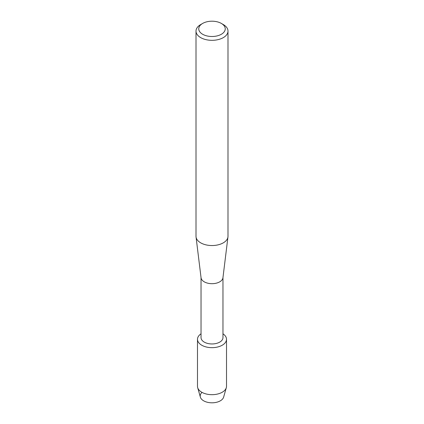 <?xml version="1.0" encoding="UTF-8"?>
<svg xmlns="http://www.w3.org/2000/svg" width="424" height="424" viewBox="0 0 424 424"><rect width="100%" height="100%" fill="white"/><g stroke="black" fill="none" stroke-linecap="round" stroke-linejoin="round"><path stroke-width="0.64" d="M226.511 339.29A14.511 8.379 180 0 1 222.261 345.21A14.511 8.379 180 0 0 222.966 333.805A14.511 8.379 180 0 1 226.511 339.29L226.511 386.301A14.511 8.379 180 0 1 226.315 387.658L223.633 397.108A11.793 6.805 180 0 1 220.337 400.818A11.793 6.805 180 0 1 204.649 401.327A11.793 6.805 180 0 1 202.02 392.38M222.966 277.577L222.966 337.621A10.966 6.333 180 0 1 219.754 342.099A10.966 6.333 180 0 1 207.802 343.472A10.966 6.333 180 0 1 201.034 337.621L201.034 277.577M222.261 345.21A14.511 8.379 180 0 1 202.116 345.422A14.511 8.379 180 0 1 201.034 333.805A14.511 8.379 180 0 0 197.489 339.29A14.511 8.379 180 0 0 206.446 347.028A14.511 8.379 180 0 0 222.261 345.21M221.37 23.442L223.31 24.56A15.995 9.233 180 0 1 227.995 31.09L227.995 236.306A15.995 9.233 180 0 1 227.953 236.958L222.939 277.8A10.966 6.333 180 0 1 219.754 281.827A10.966 6.333 180 0 1 208.163 283.285A10.966 6.333 180 0 1 201.061 277.8L196.047 236.958A15.995 9.233 180 0 1 196.005 236.306L196.005 31.09A15.995 9.233 180 0 1 200.69 24.56L202.63 23.442A13.25 7.653 180 0 1 221.37 23.442A13.25 7.653 180 0 1 221.37 34.259A13.25 7.653 180 0 1 202.63 34.259A13.25 7.653 180 0 1 202.63 23.442L200.69 24.56M227.953 236.958A15.995 9.233 180 0 1 223.31 242.835A15.995 9.233 180 0 1 206.409 244.961A15.995 9.233 180 0 1 196.047 236.958M227.995 31.09A15.995 9.233 180 0 1 223.31 37.619A15.995 9.233 180 0 1 205.879 39.623A15.995 9.233 180 0 1 196.005 31.09M226.315 387.658A14.511 8.379 180 0 1 222.261 392.226A14.511 8.379 180 0 1 207.553 394.278A14.511 8.379 180 0 1 197.685 387.658A14.511 8.379 180 0 1 197.489 386.301L197.489 339.29M220.337 400.818A11.793 6.805 180 0 1 208.385 402.482A11.793 6.805 180 0 1 200.367 397.108L197.685 387.658"/></g></svg>
